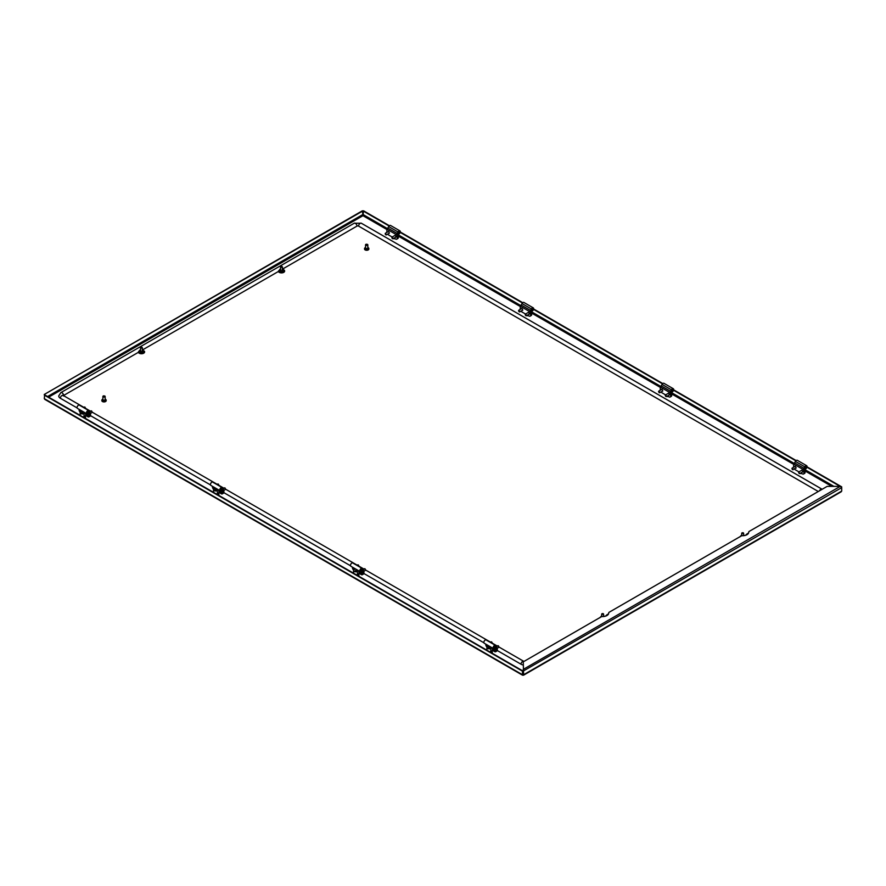 <?xml version="1.0" encoding="UTF-8"?>
<svg xmlns="http://www.w3.org/2000/svg" width="886" height="886" viewBox="0 0 886 886"><rect width="100%" height="100%" fill="white"/><g stroke="black" fill="none" stroke-linecap="round" stroke-linejoin="round"><path stroke-width="1.33" d="M142.413 350.158A1.506 0.875 180 0 1 142.535 350.225A1.506 0.875 180 0 1 142.978 350.834A1.506 0.875 180 0 1 142.048 351.642A1.506 0.875 180 0 1 140.398 351.454A1.506 0.875 180 0 1 139.955 350.834A1.506 0.875 180 0 1 140.52 350.158M840.449 491.808L841.7 491.077L841.7 487.632L840.26 486.37L827.192 486.37L749.29 531.345A1.883 1.085 180 0 0 748.736 532.109A1.883 1.085 180 0 0 748.736 532.132A6.069 3.511 0 0 1 748.736 532.209A6.069 3.511 0 0 1 746.964 534.69A6.069 3.511 0 0 1 742.534 535.72A1.883 1.085 180 0 0 741.161 536.03L609.258 612.193A1.883 1.085 0 0 0 608.704 612.957A1.883 1.085 0 0 0 608.704 612.979A6.069 3.511 180 0 1 608.704 613.057A6.069 3.511 180 0 1 606.932 615.537A6.069 3.511 180 0 1 602.502 616.567A1.883 1.085 0 0 0 601.129 616.877L523.238 661.853L523.604 674.733L523.238 671.067L841.7 487.632L841.335 487.067M280.552 269.311A1.506 0.875 0 0 0 279.987 269.986A1.506 0.875 0 0 0 280.43 270.607A1.506 0.875 0 0 0 282.08 270.795A1.506 0.875 0 0 0 283.011 269.986A1.506 0.875 0 0 0 282.568 269.377A1.506 0.875 0 0 0 282.446 269.311M387.536 228.654L363.149 214.567L362.961 215.697L362.396 210.779L44.3 394.436L362.762 211.001M363.149 214.567L363.515 210.779L389.386 225.72M400.262 231.999L522.751 302.713M533.627 308.993L662.783 383.56M673.659 389.84L796.149 460.554M807.024 466.833L841.7 486.857M363.149 211.001L389.098 225.985M400.184 232.376L522.463 302.979M533.538 309.38L662.495 383.826M673.57 390.228L795.861 460.82M806.936 467.221L840.105 486.37M523.039 675.054L522.485 674.733L523.238 674.512M45.551 399.376L44.3 398.656L44.677 394.647M44.3 394.436L44.3 395.078L522.485 671.156L522.485 674.733L523.039 674.623M522.851 674.512L522.851 670.946L44.677 394.868M523.238 671.067L523.238 669.406L840.26 486.37M367.823 247.515A2.171 1.251 180 0 1 368.222 247.703A2.171 1.251 180 0 1 368.864 248.589A2.171 1.251 180 0 1 367.524 249.741A2.171 1.251 180 0 1 365.154 249.475A2.171 1.251 180 0 1 364.523 248.589A2.171 1.251 180 0 1 365.564 247.515M368.831 248.8A2.171 1.251 180 0 1 368.864 249.021A2.171 1.251 180 0 1 367.524 250.173A2.171 1.251 180 0 1 365.154 249.907A2.171 1.251 180 0 1 364.523 249.021A2.171 1.251 180 0 1 364.556 248.8M367.624 248.501L365.763 248.501M367.491 244.37L366.162 244.824L366.162 244.215L367.491 244.37A1.13 0.653 180 0 1 365.885 245.289A1.13 0.653 180 0 1 366.051 244.292M367.823 244.824L367.823 248.124A1.13 0.653 180 0 1 365.564 248.124L365.564 244.824M105.146 399.165A2.171 1.251 180 0 1 105.556 399.353A2.171 1.251 180 0 1 106.187 400.239A2.171 1.251 180 0 1 104.847 401.391A2.171 1.251 180 0 1 102.488 401.125A2.171 1.251 180 0 1 101.846 400.239A2.171 1.251 180 0 1 102.887 399.165M106.154 400.45A2.171 1.251 180 0 1 106.187 400.671A2.171 1.251 180 0 1 104.847 401.823A2.171 1.251 180 0 1 102.488 401.557A2.171 1.251 180 0 1 101.846 400.671A2.171 1.251 180 0 1 101.879 400.45M104.958 400.239L103.086 400.151M104.814 396.02L103.485 396.485L103.485 395.865L104.814 396.02A1.13 0.653 180 0 1 103.219 396.939A1.13 0.653 180 0 1 103.374 395.942M105.146 396.485L105.146 399.774A1.13 0.653 180 0 1 102.887 399.774L102.887 396.485M523.238 664.998A5.659 3.267 180 0 1 521.012 664.212L497.223 650.479M483.9 642.782L363.869 573.486M350.546 565.789L223.837 492.638M210.514 484.941L90.472 415.645M77.148 407.948L60.381 398.268A5.659 3.267 180 0 1 58.72 395.953L60.846 392.609L354.245 223.217L361.311 223.217L821.953 489.161A2.259 1.307 -60 0 0 819.517 490.8M63.46 395.577A1.13 0.653 180 0 1 63.582 395.499L138.681 352.141M142.812 349.748L278.713 271.293M282.844 268.901L356.98 226.107A1.13 0.653 180 0 1 358.586 226.107L818.287 491.508M805.706 468.428A1.34 0.775 -60 0 1 804.765 467.886A1.34 0.775 -60 0 1 805.706 466.246L805.706 466.246A1.34 0.775 -60 0 1 806.659 466.789A1.34 0.775 -60 0 1 805.706 468.428M804.765 467.797A1.152 0.664 120 0 0 806.149 466.257A1.152 0.664 120 0 0 805.64 466.28M792.472 469.613L796.171 467.952A1.041 0.598 60 0 1 796.137 467.963M802.827 471.817A1.041 0.598 60 0 1 802.805 471.817L799.726 473.589L798.784 471.961L799.493 473.157L798.585 472.637M794.786 466.568A1.041 0.598 60 0 1 795.993 468.151A1.041 0.598 60 0 1 795.739 468.196M801.453 470.411A1.041 0.598 60 0 1 802.661 472.005A1.041 0.598 60 0 1 802.406 472.05M793.635 467.232A2.259 1.307 -120 0 1 793.612 466.944L793.612 465.582A1.506 0.875 -120 0 1 793.922 464.895L794.144 464.33A2.071 1.196 -60 0 1 794.576 462.88L795.429 461.396A1.883 1.085 -60 0 1 796.37 460.41A1.883 1.085 -60 0 1 797.311 460.31L806.648 465.704A1.883 1.085 120 0 0 805.706 465.792A1.883 1.085 120 0 0 804.765 466.789L803.912 468.273A2.071 1.196 -60 0 0 803.48 469.713L804.665 469.215L804.698 469.813L803.48 469.901M804.665 469.215L804.964 469.037A1.883 1.085 120 0 0 805.706 468.871A1.883 1.085 120 0 0 806.936 467.21A1.883 1.085 120 0 0 806.648 465.704M803.702 470.532L804.765 469.923A1.506 0.875 60 0 1 805.075 470.975L805.075 472.338A2.259 1.307 60 0 1 804.61 473.379L803.547 473.988A2.259 1.307 -120 0 0 804.012 472.958L804.012 471.585A1.506 0.875 -120 0 0 803.702 470.532L803.635 470.422M794.388 468.982A2.259 1.307 -120 0 0 795.207 469.724L798.939 471.873M800.822 472.958L802.417 473.877A2.259 1.307 -120 0 0 803.547 473.988M801.863 470.178A1.041 0.598 60 0 1 801.863 470.167L798.784 471.961M799.139 473.467L799.726 473.589M742.003 532.84L743.121 532.719L741.726 533.228L743.332 533.616L743.21 532.785M791.918 468.794L792.826 469.314L792.117 468.107L793.059 469.746M493.757 648.707L494.565 649.615L494.576 648.508M498.419 645.839L498.774 647.345L497.223 648.242M495.163 647.976A1.982 1.141 60 0 1 495.75 649.626A1.927 1.107 60 0 1 495.352 650.457A1.927 1.107 60 0 1 495.274 650.49M495.064 648.087A1.927 1.107 60 0 1 495.606 649.648A1.927 1.107 60 0 1 495.219 650.534A1.927 1.107 60 0 1 493.79 650.08A1.927 1.107 60 0 1 492.893 648.242L492.882 650.59L494.609 651.587A2.259 1.307 -120 0 0 495.739 651.697A2.259 1.307 -120 0 0 496.215 650.667L497.279 650.047L497.279 648.685L496.215 649.294L496.215 650.667M497.644 646.138L498.309 645.761L498.973 646.913M487.145 644.919L488.02 645.429M491.752 641.985L492.162 643.457M490.966 642.295L491.641 641.907L492.306 643.059M488.784 645.861L487.566 646.57A1.927 1.107 60 0 1 486.226 644.388M494.521 645.905L494.521 645.905A1.34 0.775 -60 0 1 495.462 646.448A1.34 0.775 -60 0 1 494.521 648.087A1.34 0.775 -60 0 1 493.568 647.544A1.34 0.775 -60 0 1 494.521 645.905L494.521 645.905M493.568 647.467A1.152 0.664 120 0 0 494.964 645.927A1.152 0.664 120 0 0 494.443 645.949M489.725 647.168L488.374 647.489L489.725 647.168M494.521 645.462A1.883 1.085 120 0 0 493.28 647.123A1.883 1.085 120 0 0 493.58 648.63A1.883 1.085 120 0 0 494.521 648.541A1.883 1.085 120 0 0 495.263 647.843L496.747 646.813A2.071 1.196 120 0 0 496.315 645.861L495.462 645.362A1.883 1.085 120 0 0 494.521 645.462M493.58 648.63L484.243 643.247A1.883 1.085 -60 0 1 483.955 641.73A1.883 1.085 -60 0 1 485.185 640.069A1.883 1.085 -60 0 1 486.126 639.98L495.462 645.362M491.985 647.71L490.766 648.419L490.766 651.498L492.339 650.59L492.339 647.921M487.566 646.57A2.259 1.307 0 0 0 486.912 647.489A2.259 1.307 0 0 0 487.566 648.419A2.259 1.307 0 0 0 490.766 648.419M485.805 644.144L485.805 644.654A2.259 1.307 -120 0 0 487.001 647.123M490.766 651.498A2.259 1.307 180 0 1 489.759 651.83M496.747 646.99L495.839 648.131L495.407 647.71M496.902 647.511L496.968 647.633A1.506 0.875 60 0 1 497.279 648.685M497.279 650.047A2.259 1.307 60 0 1 496.813 651.077L495.739 651.697M495.75 649.626A1.982 1.141 60 0 1 494.931 650.623M496.215 649.294A1.506 0.875 -120 0 0 495.894 648.242L496.968 647.633M489.77 647.788L488.574 647.788M356.405 570.794L355.175 570.772L356.371 570.174L355.242 570.817M353.78 567.926L354.655 568.424M358.387 564.991L358.797 566.464M357.612 565.301L358.276 564.914L358.941 566.065M354.19 569.576A1.927 1.107 60 0 1 352.872 567.394M361.023 571.559L361.2 572.622L361.211 571.503M360.403 571.703L360.923 572.367M365.065 568.845L365.42 570.351L363.858 571.248M362.385 572.6A1.927 1.107 60 0 1 361.986 573.463A1.927 1.107 60 0 1 361.92 573.497M361.709 571.082A1.927 1.107 60 0 1 362.252 572.655A1.927 1.107 60 0 1 361.853 573.541A1.927 1.107 60 0 1 360.425 573.087A1.927 1.107 60 0 1 359.539 571.248M364.279 569.144L364.943 568.757L365.608 569.919M361.156 568.912L361.156 568.912A1.34 0.775 -60 0 1 362.097 569.454A1.34 0.775 -60 0 1 361.156 571.093A1.34 0.775 -60 0 1 360.203 570.551A1.34 0.775 -60 0 1 361.156 568.912L361.156 568.912M360.214 570.462A1.152 0.664 120 0 0 361.599 568.934A1.152 0.664 120 0 0 361.089 568.956M361.156 568.458A1.883 1.085 120 0 0 359.926 570.119A1.883 1.085 120 0 0 360.214 571.636A1.883 1.085 120 0 0 361.156 571.536A1.883 1.085 120 0 0 361.898 570.85L363.382 569.809A2.071 1.196 120 0 0 362.95 568.867L362.097 568.369A1.883 1.085 120 0 0 361.156 568.458M360.214 571.636L350.878 566.243A1.883 1.085 -60 0 1 350.59 564.736A1.883 1.085 -60 0 1 351.82 563.075A1.883 1.085 -60 0 1 352.761 562.975L362.097 568.369M358.62 570.717L357.412 571.415L357.412 574.493L358.985 573.585L358.985 570.927M355.419 568.867L354.212 569.565A2.259 1.307 0 0 0 353.547 570.495A2.259 1.307 0 0 0 354.212 571.415A2.259 1.307 0 0 0 357.412 571.415M352.451 567.151L352.451 567.66A2.259 1.307 -120 0 0 353.636 570.13M359.517 571.237L359.517 573.585L361.244 574.593A2.259 1.307 -120 0 0 362.385 574.704A2.259 1.307 -120 0 0 362.85 573.663L363.913 573.054L363.913 571.68L362.85 572.301L362.85 573.663M357.412 574.493A2.259 1.307 180 0 1 356.394 574.837M363.382 569.997L362.474 571.138L362.053 570.706M363.537 570.518L363.603 570.628A1.506 0.875 60 0 1 363.913 571.68M363.913 573.054A2.259 1.307 60 0 1 363.448 574.084L362.385 574.704M361.798 570.983A1.982 1.141 60 0 1 362.385 572.622A1.982 1.141 60 0 1 361.566 573.63M362.85 572.301A1.506 0.875 -120 0 0 362.54 571.248L363.603 570.628M665.22 395.643L666.128 396.164L665.419 394.968L666.56 396.164L665.774 396.474M658.553 391.789L659.461 392.321L658.752 391.114L659.893 392.321L659.106 392.62M672.341 391.435A1.34 0.775 -60 0 1 671.4 390.881A1.34 0.775 -60 0 1 672.341 389.242L672.341 389.242A1.34 0.775 -60 0 1 673.294 389.796A1.34 0.775 -60 0 1 672.341 391.435M671.4 390.804A1.152 0.664 120 0 0 672.784 389.264A1.152 0.664 120 0 0 672.275 389.286M662.794 390.97A1.041 0.598 60 0 1 662.772 390.97L659.693 392.753M666.361 396.596L669.473 394.802A1.041 0.598 60 0 1 669.439 394.824M661.432 389.563A1.041 0.598 60 0 1 662.639 391.158A1.041 0.598 60 0 1 662.374 391.202M668.099 393.417A1.041 0.598 60 0 1 669.307 395.012A1.041 0.598 60 0 1 669.041 395.056M660.269 390.239A2.259 1.307 -120 0 1 660.247 389.951L660.247 388.589A1.506 0.875 -120 0 1 660.557 387.891L660.779 387.326A2.071 1.196 -60 0 1 661.211 385.886L662.063 384.402A1.883 1.085 -60 0 1 663.005 383.405A1.883 1.085 -60 0 1 663.957 383.317L673.282 388.71A1.883 1.085 120 0 0 672.341 388.799A1.883 1.085 120 0 0 671.4 389.796L670.547 391.269A2.071 1.196 -60 0 0 670.115 392.719L671.3 392.221L671.344 392.808L670.115 392.908M671.3 392.221L671.599 392.044A1.883 1.085 120 0 0 672.341 391.878A1.883 1.085 120 0 0 673.582 390.217A1.883 1.085 120 0 0 673.282 388.71M670.337 393.539L671.4 392.919A1.506 0.875 60 0 1 671.721 393.971L671.721 395.344A2.259 1.307 60 0 1 671.245 396.374L670.181 396.994A2.259 1.307 -120 0 0 670.647 395.953L670.647 394.591A1.506 0.875 -120 0 0 670.337 393.539L670.27 393.428M661.022 391.977A2.259 1.307 -120 0 0 661.853 392.719L665.574 394.879A2.891 1.661 0 0 0 665.552 394.879M667.457 395.964L669.052 396.884A2.259 1.307 -120 0 0 670.181 396.994M661.831 389.342A1.041 0.598 60 0 1 661.842 389.319L658.752 391.114M83.007 412.954L81.778 412.92M87.758 411.071L87.758 411.071A1.34 0.775 -60 0 1 88.711 411.613A1.34 0.775 -60 0 1 87.758 413.253A1.34 0.775 -60 0 1 86.817 412.71A1.34 0.775 -60 0 1 87.758 411.071L87.758 411.071M86.817 412.621A1.152 0.664 120 0 0 88.201 411.082A1.152 0.664 120 0 0 87.692 411.104M82.974 412.322L81.623 412.654L82.974 412.322M87.758 410.617A1.883 1.085 120 0 0 86.529 412.278A1.883 1.085 120 0 0 86.817 413.795A1.883 1.085 120 0 0 87.758 413.696A1.883 1.085 120 0 0 88.5 413.009L89.984 411.968A2.071 1.196 120 0 0 89.564 411.015L88.7 410.528A1.883 1.085 120 0 0 87.758 410.617M86.817 413.795L77.481 408.402A1.883 1.085 -60 0 1 77.193 406.895A1.883 1.085 -60 0 1 78.422 405.234A1.883 1.085 -60 0 1 79.363 405.135L88.7 410.528M85.222 412.876L84.015 413.574L84.015 416.653L85.588 415.744L85.588 413.086M82.021 411.026L80.814 411.724A2.259 1.307 0 0 0 80.15 412.654A2.259 1.307 0 0 0 80.814 413.574A2.259 1.307 0 0 0 84.015 413.574M79.053 409.31L79.053 409.819A2.259 1.307 -120 0 0 80.238 412.289M86.119 413.385L86.119 415.744L87.858 416.752A2.259 1.307 -120 0 0 88.988 416.863A2.259 1.307 -120 0 0 89.453 415.822L90.527 415.202L90.527 413.84L89.453 414.46L89.453 415.822M84.015 416.653A2.259 1.307 180 0 1 82.996 416.996M89.984 412.156L89.076 413.297L88.655 412.865M90.139 412.677L90.206 412.787A1.506 0.875 60 0 1 90.527 413.84M90.527 415.202A2.259 1.307 60 0 1 90.051 416.243L88.988 416.863M88.401 413.131A1.982 1.141 60 0 1 88.988 414.781A1.982 1.141 60 0 1 88.179 415.778M89.453 414.46A1.506 0.875 -120 0 0 89.143 413.408L90.206 412.787M87.005 413.862L87.803 414.781L87.814 413.662M91.668 410.993L92.022 412.499L90.461 413.408M88.988 414.759A1.927 1.107 60 0 1 88.589 415.623A1.927 1.107 60 0 1 88.522 415.656M88.312 413.241A1.927 1.107 60 0 1 88.855 414.814A1.927 1.107 60 0 1 88.456 415.7A1.927 1.107 60 0 1 87.038 415.246A1.927 1.107 60 0 1 86.141 413.397M90.881 411.303L91.546 410.916L92.21 412.079M80.393 410.085L81.257 410.583M85.001 407.15L85.399 408.623M84.214 407.449L84.879 407.073L85.543 408.224M80.803 411.735A1.927 1.107 60 0 1 79.474 409.553M398.955 233.594A1.34 0.775 -60 0 1 398.002 233.04A1.34 0.775 -60 0 1 398.955 231.401L398.955 231.401A1.34 0.775 -60 0 1 399.896 231.944A1.34 0.775 -60 0 1 398.955 233.594M398.002 232.963A1.152 0.664 120 0 0 399.387 231.423A1.152 0.664 120 0 0 398.877 231.445M389.397 233.129A1.041 0.598 60 0 1 389.375 233.129L386.296 234.901L385.355 233.273L386.063 234.469L385.155 233.948M388.035 231.722A1.041 0.598 60 0 1 389.242 233.317A1.041 0.598 60 0 1 388.976 233.361M394.702 235.576A1.041 0.598 60 0 1 395.909 237.171A1.041 0.598 60 0 1 395.643 237.204M386.872 232.398A2.259 1.307 -120 0 1 386.85 232.11L386.85 230.748A1.506 0.875 -120 0 1 387.171 230.05L387.392 229.485A2.071 1.196 -60 0 1 387.813 228.045L388.677 226.561A1.883 1.085 -60 0 1 389.618 225.565A1.883 1.085 -60 0 1 390.56 225.476L399.896 230.858A1.883 1.085 120 0 0 398.955 230.958A1.883 1.085 120 0 0 398.002 231.955L397.149 233.428A2.071 1.196 -60 0 0 396.718 234.879L397.903 234.38L397.947 234.967L396.718 235.056M397.903 234.38L398.202 234.203A1.883 1.085 120 0 0 398.955 234.037A1.883 1.085 120 0 0 400.184 232.376A1.883 1.085 120 0 0 399.896 230.858M396.939 235.698L398.013 235.078A1.506 0.875 60 0 1 398.323 236.13L398.323 237.503A2.259 1.307 60 0 1 397.858 238.533L396.784 239.154A2.259 1.307 -120 0 0 397.26 238.112L397.26 236.75A1.506 0.875 -120 0 0 396.939 235.698L396.884 235.587M387.625 234.137A2.259 1.307 -120 0 0 388.456 234.879L392.177 237.027A2.891 1.661 0 0 0 392.166 237.038M394.071 238.124L395.654 239.043A2.259 1.307 -120 0 0 396.784 239.154M388.433 231.49A1.041 0.598 60 0 1 388.445 231.479L385.355 233.273M385.709 234.779L386.296 234.901M391.834 237.802L392.731 238.323L392.022 237.127L393.162 238.323L392.376 238.633M216.372 489.947L215.176 489.947M213.759 487.078L214.622 487.577M218.366 484.144L218.764 485.617M217.579 484.454L218.244 484.066L218.908 485.218M214.157 488.729A1.927 1.107 60 0 1 212.839 486.547M220.991 490.711L221.168 491.774L221.179 490.667M220.37 490.866L220.902 491.52M225.033 487.998L225.387 489.504L223.826 490.401M222.353 491.752A1.927 1.107 60 0 1 221.954 492.616A1.927 1.107 60 0 1 221.888 492.649M221.677 490.246A1.927 1.107 60 0 1 222.22 491.808A1.927 1.107 60 0 1 221.821 492.694A1.927 1.107 60 0 1 220.404 492.239A1.927 1.107 60 0 1 219.506 490.401L219.484 492.738L221.212 493.746A2.259 1.307 -120 0 0 222.353 493.856A2.259 1.307 -120 0 0 222.818 492.815L223.881 492.206L223.881 490.833L222.818 491.453L222.818 492.815M224.247 488.297L224.911 487.909L225.576 489.072M221.123 488.064L221.123 488.064A1.34 0.775 -60 0 1 222.076 488.607A1.34 0.775 -60 0 1 221.123 490.246A1.34 0.775 -60 0 1 220.182 489.703A1.34 0.775 -60 0 1 221.123 488.064L221.123 488.064M220.182 489.626A1.152 0.664 120 0 0 221.566 488.086A1.152 0.664 120 0 0 221.057 488.108M216.339 489.327L214.988 489.648L216.339 489.327M221.123 487.621A1.883 1.085 120 0 0 219.894 489.282A1.883 1.085 120 0 0 220.182 490.789A1.883 1.085 120 0 0 221.123 490.7A1.883 1.085 120 0 0 221.865 490.002L223.35 488.961A2.071 1.196 120 0 0 222.918 488.02L222.065 487.521A1.883 1.085 120 0 0 221.123 487.621M220.182 490.789L210.846 485.395A1.883 1.085 -60 0 1 210.558 483.889A1.883 1.085 -60 0 1 211.787 482.228A1.883 1.085 -60 0 1 212.729 482.128L222.065 487.521M218.587 489.869L217.38 490.567L217.38 493.646L218.953 492.738L218.953 490.08M215.387 488.02L214.179 488.718A2.259 1.307 0 0 0 213.515 489.648A2.259 1.307 0 0 0 214.179 490.567A2.259 1.307 0 0 0 217.38 490.567M212.418 486.303L212.418 486.813A2.259 1.307 -120 0 0 213.604 489.282M217.38 493.646A2.259 1.307 180 0 1 216.361 493.989M223.35 489.15L222.441 490.29L222.021 489.869M223.505 489.67L223.571 489.781A1.506 0.875 60 0 1 223.881 490.833M223.881 492.206A2.259 1.307 60 0 1 223.416 493.236L222.353 493.856M221.766 490.135A1.982 1.141 60 0 1 222.353 491.774A1.982 1.141 60 0 1 221.533 492.782M222.818 491.453A1.506 0.875 -120 0 0 222.508 490.401L223.571 489.781M518.52 310.942L519.429 311.473L518.72 310.266L519.86 311.473L519.074 311.772M525.188 314.796L526.096 315.316L525.387 314.12L526.528 315.316L525.741 315.626M532.309 310.587A1.34 0.775 -60 0 1 531.367 310.034A1.34 0.775 -60 0 1 532.309 308.394L532.309 308.394A1.34 0.775 -60 0 1 533.261 308.948A1.34 0.775 -60 0 1 532.309 310.587M531.367 309.956A1.152 0.664 120 0 0 532.752 308.417A1.152 0.664 120 0 0 532.242 308.439M526.328 315.748L529.44 313.954A1.041 0.598 60 0 1 529.407 313.976M521.4 308.727A1.041 0.598 60 0 1 522.607 310.31A1.041 0.598 60 0 1 522.341 310.355M528.067 312.57A1.041 0.598 60 0 1 529.274 314.165A1.041 0.598 60 0 1 529.008 314.209M520.237 309.391A2.259 1.307 -120 0 1 520.215 309.103L520.215 307.741A1.506 0.875 -120 0 1 520.525 307.054L520.746 306.478A2.071 1.196 -60 0 1 521.178 305.039L522.031 303.555A1.883 1.085 -60 0 1 522.973 302.558A1.883 1.085 -60 0 1 523.925 302.469L533.261 307.863A1.883 1.085 120 0 0 532.309 307.951A1.883 1.085 120 0 0 531.367 308.948L530.515 310.432A2.071 1.196 -60 0 0 530.083 311.872L531.268 311.374L531.312 311.961L530.083 312.06M531.268 311.374L531.567 311.196A1.883 1.085 120 0 0 532.309 311.03A1.883 1.085 120 0 0 533.549 309.369A1.883 1.085 120 0 0 533.261 307.863M530.304 312.692L531.379 312.082A1.506 0.875 60 0 1 531.689 313.135L531.689 314.497A2.259 1.307 60 0 1 531.212 315.527L530.149 316.147A2.259 1.307 -120 0 0 530.614 315.117L530.614 313.744A1.506 0.875 -120 0 0 530.304 312.692L530.238 312.581M520.99 311.13A2.259 1.307 -120 0 0 521.821 311.883L525.542 314.032M527.425 315.117L529.02 316.036A2.259 1.307 -120 0 0 530.149 316.147M528.466 312.337A1.041 0.598 60 0 1 528.477 312.315L525.387 314.12M601.971 613.688L603.089 613.566L601.694 614.076L603.3 614.463L603.178 613.621M280.829 266.586L281.947 266.464L280.552 266.974L282.169 267.362L282.036 266.531M282.257 270.739L282.446 266.974M280.829 270.042L280.74 270.739M140.796 347.434L141.915 347.312L140.52 347.821L142.137 348.209L142.004 347.378M142.225 351.587L142.413 347.821M140.796 350.889L140.708 351.587M138.393 352.307A3.145 1.816 0 0 0 139.235 353.204A3.145 1.816 0 0 0 143.31 353.392A3.145 1.816 0 0 0 144.274 351.1M144.352 351.642A2.891 1.661 180 0 1 144.352 351.698A2.891 1.661 180 0 1 142.568 353.237A2.891 1.661 180 0 1 139.423 352.883A2.891 1.661 180 0 1 138.581 351.698M144.352 351.698L144.352 351.576A2.891 1.661 180 0 1 142.568 353.115A2.891 1.661 180 0 1 139.423 352.75A2.891 1.661 180 0 1 138.581 351.576L140.52 349.638M142.413 349.837A1.982 1.141 180 0 1 142.867 350.025A1.982 1.141 180 0 1 142.867 351.642A1.982 1.141 180 0 1 140.066 351.642A1.982 1.141 180 0 1 140.52 349.837M600.664 617.154A1.982 1.141 180 0 1 601.24 616.279A1.982 1.141 180 0 1 601.694 616.091M603.576 616.091A1.982 1.141 180 0 1 604.263 616.434M278.425 271.459A3.145 1.816 0 0 0 279.267 272.356A3.145 1.816 0 0 0 283.343 272.545A3.145 1.816 0 0 0 284.306 270.252M278.614 270.85A2.891 1.661 0 0 0 279.455 272.035A2.891 1.661 0 0 0 282.601 272.39A2.891 1.661 0 0 0 284.384 270.85A2.891 1.661 0 0 0 284.384 270.795M278.614 270.728A2.891 1.661 0 0 0 279.455 271.913A2.891 1.661 0 0 0 282.601 272.268A2.891 1.661 0 0 0 284.384 270.728L283.354 269.134M280.552 268.99A1.982 1.141 0 0 0 280.098 270.795A1.982 1.141 0 0 0 282.9 270.795A1.982 1.141 0 0 0 282.9 269.178A1.982 1.141 0 0 0 282.446 268.99M744.284 535.587A1.982 1.141 0 0 0 743.609 535.244M741.726 535.244A1.982 1.141 0 0 0 741.261 535.432A1.982 1.141 0 0 0 740.685 536.307M393.783 238.279A2.891 1.661 0 0 0 394.569 238.412M527.148 315.283A2.891 1.661 0 0 0 527.934 315.405M85.2 418.27A3.145 1.816 0 0 0 85.222 416.608M85.3 417.151A2.891 1.661 180 0 1 85.3 417.206A2.891 1.661 180 0 1 84.879 418.081M84.391 416.442A1.982 1.141 180 0 1 83.816 417.151A1.982 1.141 180 0 1 83.517 417.295M218.565 495.263A3.145 1.816 0 0 0 218.587 493.602M218.665 494.144A2.891 1.661 180 0 1 218.665 494.2A2.891 1.661 180 0 1 218.244 495.075M217.746 493.436A1.982 1.141 180 0 1 217.181 494.155A1.982 1.141 180 0 1 216.882 494.288M667.18 396.12A2.891 1.661 0 0 0 667.966 396.252M358.597 576.11A3.145 1.816 0 0 0 358.62 574.449M358.686 574.992A2.891 1.661 180 0 1 358.697 575.047A2.891 1.661 180 0 1 358.265 575.922M357.778 574.283A1.982 1.141 180 0 1 357.213 575.003A1.982 1.141 180 0 1 356.914 575.136M491.963 653.104A3.145 1.816 0 0 0 491.985 651.443M492.051 651.985A2.891 1.661 180 0 1 492.051 652.052A2.891 1.661 180 0 1 491.63 652.916M491.143 651.276A1.982 1.141 180 0 1 490.567 651.996A1.982 1.141 180 0 1 490.279 652.129M800.545 473.124A2.891 1.661 0 0 0 801.321 473.246M841.7 491.077L523.604 674.733M393.351 238.533A3.145 1.816 0 0 0 395.222 238.788M526.705 315.538A3.145 1.816 0 0 0 528.588 315.781M666.737 396.374A3.145 1.816 0 0 0 668.62 396.629M800.102 473.379A3.145 1.816 0 0 0 801.974 473.622M48.641 397.161L362.961 215.697L387.37 229.795M397.26 236.75L398.323 236.13L520.735 306.789M531.689 313.112L660.768 387.636M671.721 393.96L794.133 464.629M804.012 471.585L805.075 470.975L831.777 486.37M833.914 486.37L804.577 469.436M794.299 463.489L671.211 392.432M660.934 386.495L531.19 311.584M520.902 305.648L397.825 234.591M522.485 674.733L44.3 398.656M362.762 214.567L47.578 396.54M492.051 652.052L492.051 651.93A2.891 1.661 180 0 1 491.553 652.871M358.697 575.047L358.697 574.925A2.891 1.661 180 0 1 358.188 575.867M218.665 494.2L218.665 494.078A2.891 1.661 180 0 1 218.155 495.019M85.3 417.206L85.3 417.084A2.891 1.661 180 0 1 84.79 418.026M523.969 661.432L523.748 661.333A2.259 1.307 120 0 0 522.009 661.931A2.259 1.307 120 0 0 521.012 664.212M83.838 407.35L63.116 395.389A2.259 1.307 120 0 0 61.367 395.987A2.259 1.307 120 0 0 60.381 398.268M63.582 395.499A2.259 1.307 -120 0 0 62.596 393.218A2.259 1.307 -120 0 0 60.846 392.609M356.98 226.107A2.259 1.307 -120 0 0 355.995 223.826A2.259 1.307 -120 0 0 354.245 223.217M358.586 226.107A2.259 1.307 -60 0 1 359.572 223.826A2.259 1.307 -60 0 1 361.311 223.217M748.592 532.984L747.053 533.87A2.259 1.307 60 0 1 747.994 533.893M608.56 613.832L607.021 614.718A2.259 1.307 60 0 1 607.973 614.729M804.012 472.958L805.075 472.338M794.576 462.88L803.912 468.273M794.144 464.33L803.48 469.713M795.429 461.396L804.765 466.789M671.721 393.971L670.647 394.591M670.647 395.953L671.721 395.344M661.211 385.886L670.547 391.269M660.779 387.326L670.115 392.719M662.063 384.402L671.4 389.796M397.26 238.112L398.323 237.503M387.813 228.045L397.149 233.428M387.392 229.485L396.718 234.879M388.677 226.561L398.002 231.955M531.689 313.135L530.614 313.744M530.614 315.117L531.689 314.497M521.178 305.039L530.515 310.432M520.746 306.478L530.083 311.872M522.031 303.555L531.367 308.948M142.413 349.638L144.352 351.576M604.673 616.357L603.576 615.892M601.694 615.892L599.744 617.83M744.705 535.509L743.609 535.044M741.726 535.044L739.777 536.982M523.515 675.221L841.257 491.763M44.743 399.342L522.574 675.221M492.051 651.93L491.719 650.944M358.697 574.925L358.365 573.951M218.665 494.078L218.333 493.103M85.3 417.084L84.967 416.099M523.748 661.333L498.962 647.024M497.267 646.038L492.295 643.17M490.6 642.184L365.597 570.019M363.902 569.045L358.93 566.176M357.235 565.19L225.576 489.183M223.87 488.197L218.908 485.329M217.203 484.343L92.21 412.178M90.505 411.204L85.543 408.335M63.116 395.389L63.249 395.953M747.053 533.87L745.503 535.31M607.021 614.718L605.47 616.158M743.609 535.676L743.609 533.228M741.726 535.808L741.726 533.228M795.218 466.313L792.117 468.107M496.692 646.37L497.832 645.706M490.279 642.372L491.165 641.863M486.912 650.191L486.912 647.489M356.914 565.379L357.8 564.869M363.326 569.377L364.467 568.712M353.547 573.187L353.547 570.495M668.531 393.174L665.419 394.968M80.15 415.346L80.15 412.654M89.929 411.536L91.081 410.871M83.517 407.538L84.414 407.017M395.134 235.322L392.022 237.127M396.075 236.961L392.963 238.755M216.882 484.531L217.768 484.022M223.294 488.529L224.435 487.865M213.515 492.339L213.515 489.648M522.773 310.111L519.661 311.905M521.832 308.472L518.72 310.266M603.576 616.523L603.576 614.076M601.694 616.656L601.694 614.076M280.552 270.418L280.552 266.974M140.52 351.266L140.52 347.821"/></g></svg>
